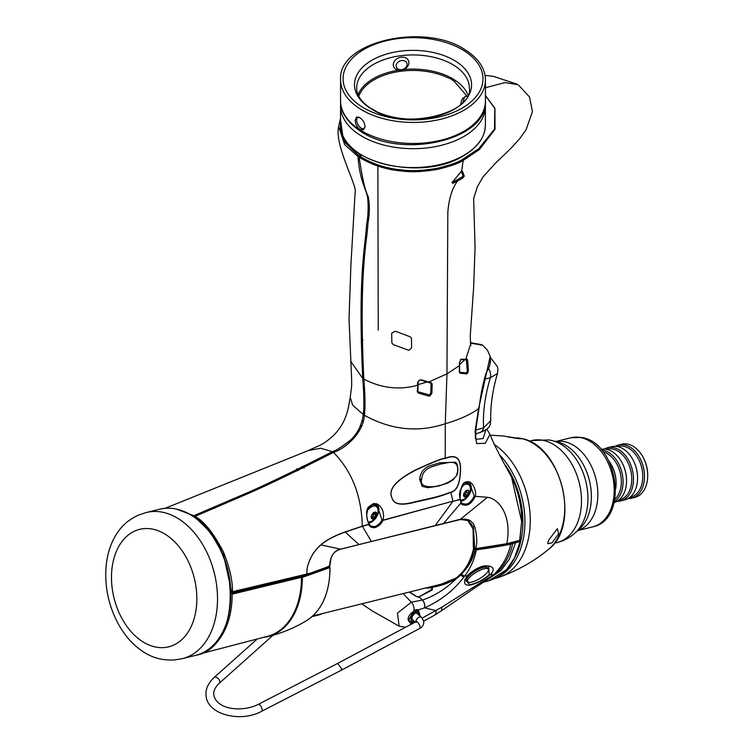 <?xml version="1.0" encoding="UTF-8"?>
<svg xmlns="http://www.w3.org/2000/svg" width="754" height="754" viewBox="0 0 754 754"><rect width="100%" height="100%" fill="white"/><g stroke="black" fill="none" stroke-linecap="round" stroke-linejoin="round"><path stroke-width="1.13" d="M466.538 492.023L466.641 492.211A65.127 44.505 76.1 0 1 466.858 492.673M473.653 548.243A65.127 44.505 76.1 0 1 453.87 579.524M448.479 582.163A65.127 44.505 76.1 0 1 445.096 583.21L312.844 615.924M372.382 513.936L374.484 513.408L373.767 512.673L376.491 514.699L375.765 512.079L373.475 512.588M243.91 589.59A65.127 44.505 -103.9 0 0 244.277 590.269M327.556 567.178A65.721 44.91 76.1 0 1 327.556 567.649M301.195 576.593A73.647 50.32 -103.9 0 0 301.195 576.574L329.366 566.772L329.894 567.574L302.345 577.385A74.448 50.876 76.1 0 1 267.717 636.687C281.562 633.247 294.56 627.884 306.689 620.58A69.679 47.615 -103.9 0 0 329.894 567.574L328.923 566.49M301.383 576.669L302.345 577.385L301.93 576.527M226.605 623.115A73.647 50.32 -103.9 0 0 227.425 623.85M250.564 492.513A74.448 50.876 -103.9 0 0 248.867 492.089M254.089 489.723A74.09 50.622 76.1 0 1 256.021 490.034M360.469 154.542L358.65 155.531L343.607 141.205L340.535 119.943M358.65 155.531L358.056 156.512L344.653 144.645L338.631 126.597C334.173 145.041 357.82 186.756 355.115 192.336L350.93 264.541L349.027 318.659L351.666 380.025L351.656 386.142L350.242 397.405L352.683 405.19L363.334 414.568C361.703 425.058 357.519 433.493 350.761 439.893C342.071 446.717 335.945 450.647 332.382 451.703L320.742 448.262L308.518 450.468C318.103 445.661 322.147 446.095 334.248 434.738C347.735 420.77 348.518 405.822 350.224 397.415M362.985 340.167L361.241 339.941M350.619 361.157L362.731 378.423C364.031 394.427 364.229 406.481 363.334 414.568M358.056 156.512C359.639 182.77 367.613 190.781 367.82 199.885C368.517 207.963 368.075 216.511 366.51 225.503C365.633 244.626 357.688 272.694 362.731 378.423M377.877 165.984L378.225 330.139L377.877 165.984M517.744 84.674L504.982 82.572L485.453 87.709M361.684 354.625L362.759 354.757M364.22 386.689L363.174 387.104M363.258 420.723L361.873 421.25M324.72 455.633L328.631 454.879M176.285 509.054L193.835 515.708L193.203 516.518M332.382 451.703C296.652 469.865 268.584 483.437 248.16 492.409L193.835 515.708M216.087 506.443L214.645 508.215L216.115 506.434M288.848 473.427A0.801 0.528 -106.7 0 0 288.791 473.54L288.339 473.672M289.932 472.909L288.791 473.54L289.159 474.502M473.606 343.777L470.383 342.844M481.759 344.682L470.458 342.684M361.26 340.846L362.344 340.987M361.666 353.965L362.74 354.097M362.344 341.044L361.27 340.902M363.164 421.081L361.76 421.627M325.106 455.435L329.187 454.596M289.046 473.333A0.801 0.716 179.9 0 1 289.856 473.484L290.045 474.077M295.804 471.278A9.67 5.74 -57.5 0 1 296.275 469.827M309.112 463.503A9.67 5.74 -57.5 0 1 309.47 464.558M358.81 96.276A55.353 32.535 -179.9 0 1 449.035 78.341L451.071 77.85M301.949 467.084A3.864 2.29 -57.5 0 1 301.92 467.244A3.864 2.29 -57.5 0 1 301.477 468.507M296.737 470.835A3.864 2.29 -57.5 0 1 296.36 469.78M296.869 470.769A3.864 2.29 -57.5 0 1 296.633 469.648M308.179 465.199A8.85 5.25 122.5 0 0 307.943 464.078M302.128 466.99L301.845 468.328M296.727 468.781L297.576 470.807M298.744 470.062L300.45 467.697M303.07 466.49L304.06 468.225M301.525 466.801L302.91 466.453M361.684 425.633L359.96 426.594M490.76 420.685C489.798 424.125 492.334 427.791 479.902 432.56L479.902 432.56A8.85 6.079 -105.8 0 0 483.606 427.838C482.739 412.353 484.992 395.671 490.354 377.773L497.499 373.456C492.532 390.28 490.279 406.02 490.76 420.685L483.606 427.838L475.774 430.053M430.93 390.638L430.807 391.222M457.621 470.223L457.593 470.487C459.676 479.063 441.024 485.859 439.092 485.435C437.593 486.698 418.253 489.421 421.703 479.374L421.712 479.101C422.08 472.975 425.718 468.781 432.617 466.528L440.572 464.049L448.319 462.626C455.001 461.495 458.102 464.021 457.621 470.223A1.612 0.5 -175.7 0 0 457.914 469.959C457.763 465.275 456.877 462.702 455.237 462.24L439.799 462.758A1.612 1.103 76.1 0 1 440.572 464.049M421.712 479.101A1.612 0.509 -176 0 1 419.676 478.922C420.562 471.825 424.587 467.254 431.759 465.209L439.799 462.758M457.593 470.487A1.612 0.481 5 0 0 457.885 470.251L456.594 475.406L453.201 479.751L447.81 483.031L438.451 486.076L427.942 487.678L422.212 486.387L419.658 479.214A1.612 0.528 3.2 0 0 421.703 479.374M485.444 95.664L494.794 108.34L494.52 129.113L478.62 148.821L462.654 159.358C458.536 162.167 450.166 165.117 437.556 168.227C423.475 170.658 411.816 171.252 402.579 169.999C387.019 168.764 372.74 164.174 359.743 156.229L361.581 155.23M485.444 95.56L494.916 108.227L495.039 129.245L479.299 149.65L463.192 160.385C459.026 163.213 450.572 166.191 437.82 169.311C423.588 171.742 411.797 172.336 402.457 171.083C386.717 169.857 372.278 165.23 359.149 157.2L359.743 156.229M446.962 373.88L447.829 212.166C448.941 198.368 452.23 187.935 457.706 180.856L452.664 183.42L452.259 182.449L460.392 172.412L462.447 171.309L464.294 176.116L462.551 178.189L457.706 180.856C452.23 187.935 448.941 198.368 447.829 212.166L446.962 373.88L445.284 423.739C417.98 432.815 391.024 429.987 364.399 415.266C365.351 406.868 365.153 394.823 363.824 379.111C381.354 388.206 399.252 390.27 417.509 385.294L417.659 382.344L419.61 380.035L421.401 379.846L428.734 382.014L446.962 373.88L459.422 365.643L459.469 362.617L461.052 359.328L465.812 359.206L470.637 344.173L470.223 336.256L473.644 287.274L475.067 247.152L473.644 198.538L477.376 186.747L482.824 177.171L495.001 163.675L511.024 148.246L519.864 138.491L526.066 129.801L532.456 111.601L529.515 96.955L518.629 85.221M463.192 160.385L461.599 171.309L463.192 160.385L462.654 159.358M363.824 379.111C358.659 270.102 367.189 241.93 367.933 223.41C369.79 213.194 369.837 204.117 368.075 196.172C365.238 191.214 362.269 178.217 359.149 157.2M465.812 359.206L464.907 359.799L467.169 359.14L467.659 360.176L468.385 370.195L467.734 373.013L466.575 373.937L459.987 373.211L459.365 372.108L459.422 365.643M519.77 539.93L518.969 540.731L519.676 540.354L521.655 521.457L511.532 476.971C501.749 459.695 494.549 445.52 489.94 434.455L485.246 443.305L476.585 443.578L475.067 431.363L478.611 408.63C470.703 414.483 459.591 419.516 445.284 423.739L445.228 458.291C456.085 453.917 461.165 458.168 460.487 471.033C459.921 483.964 456.688 491.08 450.788 492.371C435.171 498.319 433.116 497.979 414.04 502.409C401.156 505.689 393.852 504.322 392.127 498.319C387.679 489.78 395.586 480.26 415.85 469.77C433.296 461.75 443.088 457.923 445.228 458.291L445.171 458.517C456.01 454.106 461.08 458.291 460.374 471.052C459.827 483.917 456.604 490.948 450.722 492.164C435.115 497.904 433.013 497.546 413.993 502.06C401.156 505.491 393.89 504.238 392.184 498.29C387.801 489.855 395.69 480.439 415.859 470.053C433.22 462.061 442.984 458.206 445.171 458.517M485.896 429.921L483.06 438.564L475.991 439.356L475.689 438.734C475.114 438.819 475.256 435.086 476.113 427.527L479.11 407.933A4.826 1.942 8.2 0 1 478.611 408.63L490.213 356.293L487.433 350.233L482.711 345.266L470.496 343.079M431.363 382.74A0.801 0.575 105.5 0 1 430.6 383.041L427.989 382.297L431.363 382.74L432.183 383.965L431.882 393.315L429.931 395.944L428.564 396.104L418.244 392.975L417.245 391.628L417.952 384.644L427.075 382.005M194.287 517.206L194.928 516.405L249.876 492.824C270.554 483.71 298.424 470.232 333.475 452.391C351.911 471.165 361.515 495.755 362.306 526.169L368.781 524.294C365.907 515.51 365.878 509.704 368.697 506.876L373.39 503.597L376.717 503.747C385.03 508.149 383.795 518.205 382.891 520.213L452.928 501.165L450.788 492.371A0.801 0.518 -118.3 0 0 450.722 492.155M333.475 452.391C345.115 448.79 363.437 432.89 364.399 415.266M194.928 516.405C203.9 520.976 213.382 532.795 223.373 551.862C229.65 567.451 232.684 580.731 232.468 591.702L306.774 574.048L307.001 570.901C306.558 568.77 309.687 554.096 320.836 544.878C326.293 540.062 334.418 535.736 345.209 531.89L362.306 526.169A0.801 0.537 71.8 0 1 362.316 526.32L368.791 524.482A0.801 0.518 -25.9 0 0 368.942 523.851C366.095 518.403 366.067 512.909 368.857 507.338L373.051 504.407A0.801 0.509 76.9 0 1 372.966 504.417L375.85 504.483A0.801 0.5 110 0 0 375.916 504.52L377.123 505.105L381.929 519.93C380.591 523.031 378.169 525.265 374.644 526.641L370.742 526.047L368.998 524.096M307.001 570.91C306.558 568.761 309.743 554.124 320.874 544.972C326.322 540.184 334.437 535.877 345.219 532.051L362.316 526.32M519.676 540.354L506.782 543.709L475.736 548.639C478.705 539.355 474.473 522.258 472.211 522.833C470.75 519.94 466.82 518.752 460.421 519.27L340.601 549.166C331.157 550.543 329.253 563.775 329.866 565.67A0.801 0.65 62.1 0 1 329.564 566.16A0.801 0.801 0 0 0 329.979 565.566L329.903 565.434M306.058 574.614L306.774 574.048C314.456 572.324 322.156 569.534 329.866 565.67L331.081 558.007C332.608 553.502 335.719 550.599 340.393 549.317A0.801 0.537 -106 0 0 340.601 549.166L320.836 544.878M452.89 501.174L382.9 520.392L381.929 519.93L382.891 520.213A0.801 0.528 74 0 1 382.9 520.392C381.439 523.747 378.819 526.16 375.03 527.63C371.599 527.847 369.517 526.792 368.791 524.482A0.801 0.518 -106.1 0 0 368.781 524.294L368.81 523.738L368.781 524.294M434.643 525.698A0.801 0.547 -103.9 0 0 435.312 525.415L452.881 501.382L460.034 499.544A0.801 0.556 -104.5 0 0 460.044 499.318C460.411 487.414 462.57 481.665 466.528 482.07C471.816 479.318 477.046 490.986 475.256 496.358L475.284 496.358C472.494 501.862 469.535 504.794 466.406 505.142C463.06 505.303 461.231 504.586 460.92 502.984L460.251 499.101M506.104 544.115L506.782 543.709C512.136 516.433 499.619 498.969 487.499 497.291L475.284 496.358M452.918 501.372L460.044 499.318M506.434 544.181L519.327 540.797A0.801 0.801 0 0 0 519.902 540.184L521.768 520.128C521.429 505.048 518.017 490.656 511.532 476.962L511.466 476.839M475.35 435.067L476.914 433.409M461.052 359.328L460.317 359.752L461.052 359.328M459.987 373.211A0.801 0.697 -82 0 0 459.686 372.231L466.236 373.032L466.858 372.335L466.095 372.938L459.61 372.174L459.205 371.439M459.318 371.515L459.686 372.231M466.575 373.937L466.236 373.032M467.734 373.013L466.858 372.335L467.301 370.45L466.274 359.771A0.801 0.754 87.6 0 0 466.462 359.79L466.321 359.781M459.233 364.964L465.369 359.215M430.515 382.985L431.062 383.805L430.751 393.164L429.45 394.917L418.338 391.882L417.688 390.996L418.338 391.882A0.801 0.481 -71.7 0 1 418.244 392.975M431.882 393.315A0.801 0.49 -178.2 0 1 430.854 393.22L431.165 383.871L430.6 383.041L431.165 383.871A0.801 0.49 -177.8 0 0 432.183 383.965M429.931 395.944L429.45 394.917L430.854 393.22M428.734 382.014L420.732 380.12A0.801 0.509 107.4 0 0 420.817 380.167L430.807 383.126M421.401 379.846A0.801 0.509 107.4 0 1 420.826 380.167L419.403 380.148M419.61 380.035L418.159 381.92A0.801 0.5 2.7 0 0 418.102 381.712M362.354 526.151L371.241 541.287A0.801 0.547 -104 0 1 370.921 541.617L358.518 544.708A0.801 0.547 -104 0 0 358.829 544.416L345.219 532.051A0.801 0.537 71.2 0 0 345.209 531.89M466.415 482.598L469.601 483.286L474.228 496.085L475.256 496.358M474.228 496.085C471.655 501.108 468.922 503.785 466.029 504.106L462.249 503.597L461.118 502.456M460.656 501.306A10.481 6.22 122.5 0 0 461.561 501.146A10.481 6.22 122.5 0 0 470.1 492.796A10.481 6.22 122.5 0 0 469.337 483.135M196.945 519.054L210.517 532.333L223.561 555.01L231.751 592.314A0.801 0.556 76.8 0 0 232.081 592.38L305.813 574.821M230.79 591.409L232.468 591.702A0.801 0.556 76.8 0 1 232.081 592.38A0.801 0.801 0 0 1 231.497 592.286L230.554 591.739M230.752 589.496A72.573 49.594 -103.9 0 0 221.271 551.136M506.405 544.19L475.143 548.997A0.801 0.471 -59.2 0 1 474.728 548.431L473.418 526.726L468.338 520.618L460.345 519.402M473.531 548.167L474.879 548.969A0.801 0.801 0 0 0 475.397 549.072L475.736 548.639L473.38 547.621L473.06 528.903L467.574 520.203M358.178 544.652A0.801 0.547 -104 0 0 358.518 544.708L341.26 549.072A0.801 0.556 -104.6 0 0 341.505 548.903M306.199 574.199L305.483 574.765L306.199 574.199M376.717 503.747A0.801 0.5 110 0 1 375.916 504.52L373.051 504.407A0.801 0.509 76.9 0 0 373.39 503.597M375.992 504.539L377.123 505.095M368.065 522.107A9.67 5.74 122.5 0 0 368.819 521.975A9.67 5.74 122.5 0 0 369.064 521.909M377.669 508.337A9.67 5.74 122.5 0 0 372.514 504.86A9.67 5.74 122.5 0 0 370.035 505.972M368.404 507.395L372.966 504.417M452.259 182.449L452.353 181.959L452.259 182.449M461.335 171.337L463.107 176.304L452.485 182.496L452.353 181.959M462.447 171.309A0.801 0.735 154.5 0 1 461.523 171.45M464.294 176.116A0.801 0.763 162.2 0 1 463.286 176.153L461.429 171.394M462.551 178.189L462.268 177.152M452.664 183.42L452.485 182.496M473.795 548.196L473.38 547.621L473.795 548.196M460.751 104.391A5.608 1.338 -79.6 0 1 462.23 99.142A5.608 1.338 100.4 0 1 462.881 98.274L465.454 96.38A8.011 1.913 100.4 0 1 465.963 96.22L467.197 96.446L454.398 81.451A55.353 32.535 0.1 0 0 454.172 81.3L455.567 80.565M454.172 81.3L450.656 78.84L451.787 78.246M396.689 331.675L410.364 336.887L411.505 338.31L411.609 347.924L408.828 350.356L393.315 344.616L391.854 342.9L391.684 333.249L394.766 331.326L396.689 331.675M462.4 485.896A8.85 5.25 -57.5 0 1 470.27 487.395A11.056 11.056 0 0 1 462.343 499.845A8.85 5.25 -57.5 0 1 460.355 499.996M463.663 494.36A3.864 2.29 122.5 0 0 464.323 496.933A3.864 2.29 122.5 0 0 467.084 496.339A3.864 2.29 122.5 0 0 469.139 493.003A3.864 2.29 122.5 0 0 468.479 490.42A3.864 2.29 122.5 0 0 465.718 491.024A3.864 2.29 122.5 0 0 463.663 494.36M464.191 496.839A3.864 2.29 122.5 0 0 466.849 496.123A3.864 2.29 122.5 0 0 468.856 492.824L468.121 490.204L465.831 490.703M468.328 490.336A3.864 2.29 -57.5 0 1 468.856 492.824L467.065 495.142L465.133 493.908L463.635 494.511M463.842 494.615L466 496.038L464.106 496.792L463.456 494.605M466 496.038L466.849 496.123L467.065 495.142M466.132 490.788L466.839 491.542L465.133 493.908M466.151 492.23L468.093 493.465M367.415 510.618A8.85 5.25 -57.5 0 1 377.914 509.28A11.056 11.056 0 0 1 369.988 521.73A8.85 5.25 -57.5 0 1 367.961 521.881M371.298 516.236A3.864 2.29 122.5 0 0 371.967 518.818A3.864 2.29 122.5 0 0 374.719 518.224A3.864 2.29 122.5 0 0 376.774 514.888A3.864 2.29 122.5 0 0 376.114 512.305A3.864 2.29 122.5 0 0 373.353 512.899A3.864 2.29 122.5 0 0 371.298 516.236M371.826 518.724A3.864 2.29 122.5 0 0 374.484 517.998A3.864 2.29 122.5 0 0 376.491 514.699A3.864 2.29 -57.5 0 0 375.963 512.22M371.27 516.396L373.635 517.913L371.741 518.677L371.091 516.49M373.635 517.913L374.484 517.998L374.7 517.027L372.768 515.793L374.484 513.427M376.491 514.699L374.7 517.027M372.24 518.262L371.468 517.772M374.917 512.22L375.643 512.682M203.278 652.512A74.91 51.187 -103.9 0 0 232.128 594.161L301.487 577.338A74.043 50.593 76.1 0 1 267.434 636.348L200.658 653.718M226.492 623.435L227.303 624.171A74.043 50.593 76.1 0 1 226.492 623.445M232.128 594.161L231.723 593.313L301.072 576.49L301.487 577.338M178.821 518.978A75.249 51.423 76.1 0 1 217.482 596.141A75.249 51.423 76.1 0 1 182.496 658.6A75.249 51.423 76.1 0 1 181.686 658.798L174.758 659.882C163.222 660.702 152.817 658.063 143.552 651.956C132.968 645.075 124.278 635.236 117.492 622.446C108.01 603.926 104.278 584.576 106.295 564.416C107.756 551.617 111.762 540.609 118.312 531.4C123.411 524.162 130.319 518.667 139.047 514.916L145.55 512.711A75.249 51.423 -103.9 0 1 146.361 512.503A75.249 51.423 -103.9 0 1 178.821 518.978M469.601 483.342A52.554 35.909 -103.9 0 0 469.384 485.274M495.152 578.356L496.547 578.007A72.441 49.5 -103.9 0 0 500.034 576.951A72.441 49.5 -103.9 0 0 530.156 515.934A72.441 49.5 -103.9 0 0 493.898 444.191M507.517 436.679L520.43 438.687M517.121 438.517L517.659 437.82C526.923 439.94 512.428 438.008 504.124 436.038L490.166 435.162M548.601 540.194L557.366 528.667L558.639 533.823L552.022 542.842L547.658 543.728L548.601 540.194M615.255 446.33A27.389 18.718 76.1 0 1 618.61 444.973L621.796 444.191A27.389 18.718 76.1 0 1 627.271 444.012A27.389 18.718 76.1 0 1 643.068 457.207L643.351 457.735A25.759 17.606 76.1 0 1 647.705 475.34L647.695 475.934A27.389 18.718 76.1 0 1 634.953 497.376L631.767 498.158A27.389 18.718 76.1 0 1 628.167 498.526M643.068 457.207A27.389 18.718 76.1 0 1 647.667 474.087A27.389 18.718 76.1 0 1 647.695 475.934M618.61 444.973A27.389 18.718 76.1 0 1 624.086 444.803A27.389 18.718 76.1 0 1 644.481 474.869A27.389 18.718 76.1 0 1 631.767 498.158M604.246 449.054A27.389 18.718 76.1 0 1 607.601 447.697L611.654 446.698A27.389 18.718 76.1 0 1 617.13 446.519A27.389 18.718 76.1 0 1 632.926 459.714A27.389 18.718 76.1 0 1 637.526 476.594A27.389 18.718 76.1 0 1 637.554 478.451A27.389 18.718 76.1 0 1 624.812 499.883L620.759 500.882A27.389 18.718 76.1 0 1 617.158 501.25M607.601 447.697A27.389 18.718 76.1 0 1 613.077 447.527A27.389 18.718 76.1 0 1 633.473 477.593A27.389 18.718 76.1 0 1 620.759 500.882M601.013 449.337A27.389 18.718 76.1 0 1 606.122 449.243A27.389 18.718 76.1 0 1 621.909 462.438A27.389 18.718 76.1 0 1 626.517 479.318A27.389 18.718 76.1 0 1 626.546 481.175A27.389 18.718 76.1 0 1 614.171 502.513M601.569 449.968A27.389 18.718 76.1 0 1 602.644 450.11A27.389 18.718 76.1 0 1 623.04 480.175A27.389 18.718 76.1 0 1 614.359 501.693M608.808 460.807A27.389 18.718 76.1 0 1 611.485 465.02A27.389 18.718 76.1 0 1 616.084 481.9A27.389 18.718 76.1 0 1 616.112 483.748A27.389 18.718 76.1 0 1 615.707 488.724M617.328 446.557L618.035 446.387A26.164 17.879 -103.9 0 1 623.266 446.217A26.164 17.879 76.1 0 1 642.399 471.212A26.164 17.879 76.1 0 1 630.598 497.188L629.892 497.357M632.926 459.714L633.134 460.11A26.164 17.879 76.1 0 1 637.564 477.998L637.554 478.451M618.883 500.081L619.59 499.911A26.164 17.879 76.1 0 0 631.39 473.936A26.164 17.879 76.1 0 0 612.257 448.941A26.164 17.879 -103.9 0 0 607.027 449.111L606.31 449.28M621.909 462.438L622.125 462.833A26.164 17.879 76.1 0 1 626.546 480.722L626.546 481.175M603.068 451.797A26.164 17.879 76.1 0 1 620.231 472.796A26.164 17.879 76.1 0 1 614.84 499.374M611.485 465.02L611.692 465.416A26.164 17.879 76.1 0 1 616.122 483.305L616.112 483.748M475.237 549.638C473.465 557.706 469.563 565.114 463.531 571.862C468.771 564.934 472.277 557.272 474.04 548.884L476.264 549.864C474.577 559.119 470.769 567.771 464.85 575.83L464.144 576.716A3.082 2.158 -137 0 1 460.93 575L456.472 578.525C446.019 588.751 434.681 595.924 422.457 600.052L411.316 602.192L397.471 613.106L399.111 626.169L405.567 627.253M412.73 623.681L410.977 623.746L409.177 621.739L408.951 619.42L413.927 611.07A7.069 4.204 -104.4 0 0 411.316 602.192L403.117 593.596M464.144 576.716C454.059 590.146 440.911 600.514 424.7 607.809A6.155 3.836 -104.2 0 0 422.457 600.052L419.167 597.083L416.594 596.631L409.205 592.088M456.509 577.875L456.472 578.525C448.658 583.153 440.411 586.075 431.75 587.291L432.457 587.913L432.146 590.005L418.593 597.102M416.594 596.631L409.365 592.041M431.646 589.939L432.023 588.497L431.703 590.118L432.023 588.497L431.316 587.875L425.105 588.148M432.457 587.913L432.023 588.497M419.667 596.998A0.801 0.547 -105.2 0 0 419.045 596.98M418.536 597.206L416.802 596.602M431.75 587.291L431.316 587.875A0.801 0.584 82 0 1 431.731 586.961L431.75 587.291M467.31 575.783A0.801 0.518 43.6 0 1 467.046 575.886C473.163 570.269 478.95 566.933 484.398 565.868C499.195 565.415 491.165 574.463 489.563 575.01C483.512 580.137 476.896 583.539 469.723 585.198C463.993 585.453 463.097 582.352 467.046 575.886L464.85 575.83A2.978 2.111 -135.8 0 1 461.74 574.105L463.531 571.862A0.801 0.509 -141.7 0 1 463.456 571.24L456.509 577.866L461.052 574.133A0.801 0.528 -136.3 0 0 460.93 575L461.74 574.105A0.801 0.528 -138.1 0 1 461.655 573.379M428.8 587.234L437.565 585.688L456.622 577.828M519.525 540.712L520.053 541.004M476.264 549.864A561.655 238.895 12.2 0 0 510.703 544.228L515.661 542.682A11267.851 4792.631 12.2 0 0 520.1 541.532L514.596 557.771L506.415 569.807L488.781 580.769C504.897 575.773 515.416 562.635 520.335 541.353M484.275 566.028L488.686 566L489.158 574.84L493.927 574.548C502.673 565.849 508.271 555.745 510.703 544.228M413.776 611.183C408.385 615.179 406.858 618.695 409.177 621.739L409.205 620.683L410.807 622.276L410.977 623.746A9.83 6.852 68.1 0 1 410.496 624.623M408.988 619.034L409.205 620.683M424.7 607.809L424.615 607.837A6.164 3.836 -104.2 0 0 422.372 600.071M413.927 611.07L416.51 609.694L418.329 609.732L420.195 616.188M419.083 615.236L417.292 610.156L424.615 607.837L436.085 610.646A12.083 6.296 54.5 0 1 434.229 615.396L423.767 621.023M417.292 610.156L414.436 610.683M410.807 622.276L413.767 621.645M422.278 618.063L441.844 607.168L441.656 610.636L434.229 615.396M441.844 607.168L472.965 587.489L473.587 588.733L441.656 610.636M472.965 587.489L493.927 574.548A12.875 8.143 47.8 0 0 495.661 574.105C504.539 565.396 510.213 555.246 512.682 543.662M489.158 574.84C483.248 579.845 476.83 583.153 469.893 584.755L464.916 579.581L467.15 575.877M464.916 579.581L467.32 575.773A0.801 0.518 43.6 0 0 467.405 575.594C473.22 570.26 478.752 567.093 483.983 566.084L488.686 566M473.587 588.733L495.661 574.105M515.661 542.682L509.355 559.138L501.08 570.439L484.454 581.702M484.69 581.607L488.781 580.769L483.766 582.116M414.332 610.099L415.52 612.078L415.256 613.294A4.109 2.432 122.5 0 0 412.099 617.196A4.109 2.432 122.5 0 0 413.286 620.448M417.782 614.124A4.109 2.432 122.5 0 0 416.17 613.068L416.434 611.852L415.247 609.873M415.52 612.078A5.476 3.252 122.5 0 0 411.062 617.733A5.476 3.252 122.5 0 0 413.446 621.692A5.476 3.252 122.5 0 0 414.436 621.428M418.932 615.104A5.476 3.252 122.5 0 0 418.762 613.332A5.476 3.252 122.5 0 0 416.434 611.852M416.858 610.099A6.682 3.968 -57.5 0 1 418.187 611.673L418.762 613.332M413.446 621.692L411.693 621.871A6.682 3.968 -57.5 0 1 409.299 620.919M467.631 581.654L466.83 580.326A12.073 3.638 -31.1 0 1 471.533 573.549A12.073 3.638 -31.1 0 1 483.267 567.451A12.073 3.638 -31.1 0 1 487.499 567.856L488.3 569.185A12.073 3.638 148.9 0 0 484.068 568.78A12.073 3.638 -31.1 0 0 472.334 574.878A12.073 3.638 -31.1 0 0 467.631 581.654A12.073 3.638 -31.1 0 0 471.863 582.06A12.073 3.638 148.9 0 0 483.597 575.952A12.073 3.638 148.9 0 0 488.3 569.185M312.316 616.404L321.524 614.124A65.607 44.835 76.1 0 1 318.678 614.972L312.09 616.612M315.775 615.547A65.607 44.835 76.1 0 1 313.296 615.811M341.628 668.779L337.622 663.435L416.038 621.673A3.864 1.517 -118 0 1 418.395 623.115A3.864 1.517 -118 0 1 420.082 626.989A3.864 1.517 -118 0 1 419.676 628.487L341.223 670.278L341.628 668.779M467.923 94.919A56.343 33.11 0.1 0 0 454.351 79.773A56.343 33.11 0.1 0 0 451.759 78.228A56.343 33.11 0.1 0 0 403.541 69.566M355.181 120.235L356.51 117.077L359.837 117.652C362.91 119.848 364.634 122.798 365.021 126.502L363.419 129.811L359.818 129.377C356.925 127.077 355.379 124.033 355.181 120.235M398.517 70.197A56.343 33.11 0.1 0 0 374.314 78.105A56.343 33.11 0.1 0 0 358.084 94.74M451.778 78.256A57.945 34.053 0.1 0 0 451.043 77.869M374.71 110.376A5.608 3.082 61.5 0 1 374.955 110.508A5.608 3.082 61.5 0 1 375.19 110.65A5.608 3.082 -118.5 0 1 376.067 111.328M371.552 108.859A8.011 4.411 61.5 0 1 373.089 109.453A8.011 4.411 61.5 0 1 373.428 109.66A8.011 4.411 -118.5 0 1 374.672 110.621M358.565 117.021A6.409 3.525 61.5 0 0 357.057 122.534A6.409 3.525 61.5 0 0 359.14 126.37A6.409 3.525 61.5 0 0 361.006 128.057A6.409 3.525 -118.5 0 0 364.889 127.699M462.937 102.29A8.011 1.913 -79.6 0 1 464.53 97.624A8.011 1.913 100.4 0 1 465.454 96.38M401.609 69.651A5.608 4.43 158.9 0 0 407.085 64.392A5.608 4.43 158.9 0 0 401.628 60.574A5.608 4.43 -21.1 0 0 396.152 65.834A5.608 4.43 -21.1 0 0 401.609 69.651M401.081 70.216A8.011 6.324 158.9 0 0 408.564 60.857A8.011 6.324 158.9 0 0 401.1 57.247A8.011 6.324 -21.1 0 0 393.607 66.616A8.011 6.324 -21.1 0 0 401.081 70.216M244.004 590.335A68.897 47.078 76.1 0 1 243.636 589.656M242.637 589.892A69.679 47.615 -103.9 0 0 242.995 590.58M245.521 493.597L247.171 494.04M267.566 483.512L268.443 484.313M282.797 476.33L283.297 477.31M362.222 340.063A0.801 0.697 -82 0 0 362.344 340.846M362.354 341.496L361.307 342.439M294.852 470.515A10.481 6.22 122.5 0 0 294.512 471.91M297.208 469.469L298.216 470.11M298.461 468.752L299.432 469.374M484.191 379.262L490.354 377.773A8.85 6.211 76.4 0 0 488.413 368.404M489.817 364.634L490.581 360.798M438.451 486.076A1.612 1.103 -103.9 0 0 439.092 485.435M442.956 523.634A0.801 0.547 -103.9 0 0 443.625 523.342L460.92 502.984A0.801 0.603 -28.9 0 0 460.911 502.098M459.752 519.525A0.801 0.556 -102.1 0 0 460.421 519.27L487.499 497.291M459.469 362.617A0.801 0.481 0.8 0 0 459.516 362.118M461.655 359.093A0.801 0.726 94.9 0 1 460.958 359.639L464.445 359.799M467.169 359.14A0.801 0.754 87.6 0 1 466.462 359.79L464.634 359.818M467.659 360.176L466.613 360.459M468.385 370.195L467.301 370.45M417.245 391.628L417.688 390.996L417.245 391.628M417.509 385.294L417.952 384.644M428.564 396.104A0.801 0.556 -73.9 0 0 428.545 395.021M427.367 381.618A0.801 0.547 106.3 0 1 426.632 381.91M417.659 382.344A0.801 0.5 2.7 0 0 418.159 381.92L417.848 391.533M466.528 482.07A0.801 0.575 73.4 0 1 466.161 482.796L469.601 483.286M466.406 505.142A0.801 0.547 -103.2 0 0 466.029 504.106M458.979 519.704A0.801 0.547 -103.6 0 0 459.629 519.44M370.582 541.561A0.801 0.547 -104 0 0 370.921 541.617L460.081 519.591C465.322 519.233 468.083 519.572 468.338 520.618M340.129 549.298A0.801 0.537 -106 0 0 340.384 549.317L341.26 549.072M368.546 523.153A10.481 6.22 122.5 0 0 369.196 523.031A10.481 6.22 122.5 0 0 377.763 514.614A10.481 6.22 122.5 0 0 376.906 504.973M375.03 527.63A0.801 0.547 -103.5 0 0 374.644 526.641M457.706 180.856L457.424 179.82M464.605 496.377L463.833 495.887M375.728 515.35L373.786 514.115M165.729 534.567A60.509 41.347 76.1 0 1 195.248 614.237A60.509 41.347 76.1 0 1 142.591 641.616A60.509 41.347 -103.9 0 1 113.072 561.947A60.509 41.347 -103.9 0 1 165.729 534.567M146.361 512.503L159.537 509.242A75.249 51.423 76.1 0 1 191.997 515.727A75.249 51.423 76.1 0 1 230.658 592.889A75.249 51.423 76.1 0 1 195.672 655.339L182.496 658.6M462.145 156.304A72.441 42.573 -179.9 0 1 383.909 163.976A72.441 42.573 -179.9 0 1 340.525 124.891L340.554 106.003A72.441 42.573 -179.9 0 0 383.937 145.088A72.441 42.573 -179.9 0 0 462.174 137.426A72.441 42.573 -179.9 0 0 485.425 106.239L485.397 125.126A72.441 42.573 -179.9 0 1 462.145 156.304M542.296 440.195A52.554 35.909 76.1 0 1 580.731 490.392A52.554 35.909 76.1 0 1 557.036 542.569C563.832 540.854 569.845 537.659 575.085 532.984A50.612 34.59 76.1 0 0 585.792 481.316A50.612 34.59 76.1 0 0 552.23 440.6L549.025 439.921L531.796 440.534A52.554 35.909 -103.9 0 1 542.296 440.195M552.23 440.6L557.677 441.957A47.822 32.676 76.1 0 1 589.383 480.43A47.822 32.676 76.1 0 1 579.26 529.242L575.085 532.984M577.884 530.477A45.881 31.348 76.1 0 0 597.017 484.285A45.881 31.348 76.1 0 0 563.624 441.514A45.881 31.348 -103.9 0 0 555.877 441.505M555.773 441.486L570.816 437.763A45.881 31.348 76.1 0 1 579.986 437.471A45.881 31.348 76.1 0 1 613.539 481.288A45.881 31.348 76.1 0 1 592.851 526.829L577.8 530.552M518.13 437.904L520.967 438.46A60.141 41.093 76.1 0 1 562.211 487.15A60.141 41.093 76.1 0 1 548.422 549.459C534.105 561.193 517.979 570.354 500.034 576.951M497.357 577.168A72.441 49.5 -103.9 0 0 524.916 523.446A72.441 49.5 -103.9 0 0 499.506 454.756M515.519 556.169A71.517 48.869 -103.9 0 0 505.661 465.529M473.823 548.573C471.74 557.536 468.291 565.095 463.465 571.23A0.801 0.509 -141.7 0 1 463.672 571.108M416.51 609.694L415.68 610.203M412.749 623.426L412.429 622.135M412.674 623.464L412.363 622.154M484.398 565.868L484.143 566.094C474.888 568.459 469.572 573.464 467.32 575.773M416.576 613.096L421.58 617.375A3.864 2.516 130.6 0 0 418.018 617.856A3.864 2.516 130.6 0 0 415.916 621.739M341.204 670.278L261.798 711.229A3.864 1.47 -117.3 0 0 262.203 709.731A3.864 1.47 -117.3 0 0 260.554 705.848A3.864 1.47 -117.3 0 0 258.264 704.359C242.175 712.539 216.568 709.731 213.778 694.952C213.269 691.116 215.126 687.186 219.376 683.162L272.986 635.283M261.798 711.229C240.799 722.926 207.369 714.688 206.106 695.848C205.305 689.458 208.01 683.303 214.23 677.394A3.864 2.158 48.2 0 1 217.472 677.978A3.864 2.158 48.2 0 1 219.81 681.644A3.864 2.158 48.2 0 1 219.376 683.162M456 61.451A58.539 34.401 0.1 0 0 373.277 59.472A58.539 34.401 0.1 0 0 370.054 108.086A58.539 34.401 0.1 0 0 452.777 110.065A58.539 34.401 0.1 0 0 456 61.451M464.379 50.914A69.952 41.112 0.1 0 0 365.53 48.548A69.952 41.112 0.1 0 0 361.684 106.634A69.952 41.112 0.1 0 0 460.534 109A69.952 41.112 0.1 0 0 464.379 50.914M454.379 65.607A56.343 33.11 0.1 0 0 392.504 57.191A56.343 33.11 0.1 0 0 356.68 87.954C356.576 95.164 361.26 101.96 370.704 108.34C402.306 131.582 473.766 113.411 469.356 88.143A56.343 33.11 0.1 0 0 454.379 65.607M340.591 79.754L340.563 100.791A72.441 42.573 0.1 0 0 359.818 129.763A72.441 42.573 0.1 0 0 439.375 140.583A72.441 42.573 0.1 0 0 485.435 101.027L485.463 79.981C485.171 68.473 478.649 58.576 465.887 50.301C425.445 21.781 337.641 41.442 340.591 79.754A72.441 42.573 0.1 0 0 359.856 108.717A72.441 42.573 0.1 0 0 439.412 119.547A72.441 42.573 0.1 0 0 485.463 79.981M330.016 567.47C329.856 592.606 322.081 610.316 306.689 620.58M262.816 637.545L267.698 636.696M329.998 567.432L329.366 566.772M340.535 118.227L338.631 126.597M516.867 84.109L493.304 76.333L485.067 75.372M165.032 508.328L308.527 450.458M309.781 464.398L309.498 463.305M298.169 470.128L297.076 469.431M303.117 467.706L302.175 467.112M479.902 432.56L475.406 433.833M497.499 373.456L497.942 369.488L497.386 366.557L490.468 357.547M470.958 345.473L470.637 344.173M489.94 434.455L486.886 429.167M490.213 356.293C490.995 368.536 487.452 368.009 485.284 375.85C482.617 385.068 480.552 395.756 479.11 407.933M459.544 372.174L459.61 362.354L460.977 359.639M462.249 503.597L461.062 502.268L460.279 499.195A0.801 0.801 0 0 0 460.26 499.044C458.328 493.012 460.298 487.593 466.161 482.796M305.822 574.821L329.564 566.16M370.742 526.047L368.97 523.898A0.801 0.801 0 0 0 368.932 523.823M461.41 171.356L452.08 182.534M159.537 509.242C170.357 506.697 181.271 508.875 192.27 515.755C240.818 542.691 243.655 647.441 195.672 655.339M485.397 125.126C484.982 137.652 477.178 148.17 461.985 156.672C419.61 182.148 337.434 161.102 340.525 124.891M340.685 103.402L340.554 106.003M485.303 103.637L485.425 106.239M554.388 543.229L557.036 542.569M529.148 441.184L531.796 440.534M570.816 437.763L581.061 437.424C618.054 441.674 629.496 519.515 592.851 526.829M520.967 438.46C561.155 444.106 581.343 525.717 548.422 549.459M361.684 603.841L372.806 611.249L399.111 626.169M432.108 589.308L418.847 596.932L416.792 596.602L409.563 591.994M456.509 577.866L437.565 585.688M415.501 612.173L416.227 612.795M412.099 619.43L415.228 622.107M421.58 617.375L423.842 621.494C423.767 624.887 422.381 627.215 419.676 628.487M416.161 622.389L416.038 621.673M337.641 663.426L258.264 704.359M214.23 677.394L257.218 639.006M485.435 101.027C487.923 140.442 400.883 159.48 360.459 131.196C344.276 120.489 340.186 108.482 340.563 100.791M374.955 110.508L373.089 109.453"/></g></svg>
